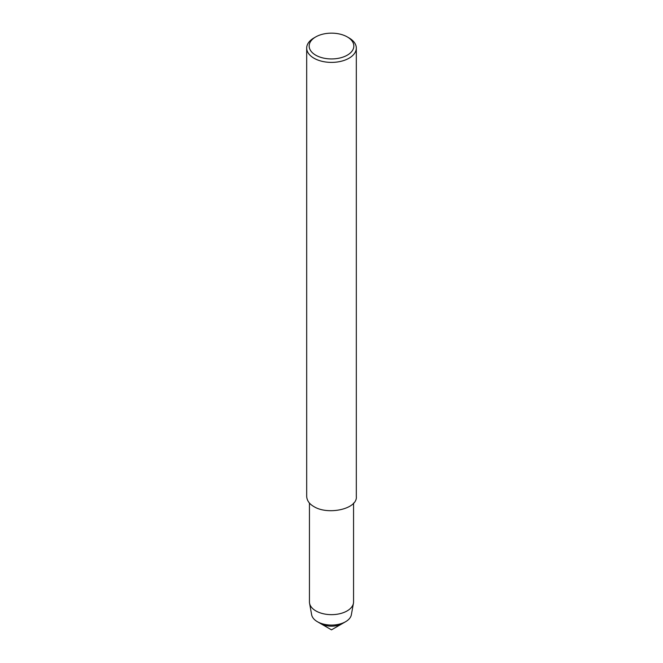 <?xml version="1.0" encoding="UTF-8"?>
<svg xmlns="http://www.w3.org/2000/svg" width="663" height="663" viewBox="0 0 663 663"><rect width="100%" height="100%" fill="white"/><g stroke="black" fill="none" stroke-linecap="round" stroke-linejoin="round"><path stroke-width="0.99" d="M353.561 503.043L353.561 601.921A22.061 12.738 180 0 1 353.437 603.247L351.357 614.75A19.965 11.528 180 0 1 345.614 621.703L342.373 623.576A15.373 8.876 180 0 1 320.627 623.576L331.5 629.85L342.373 623.576A15.373 8.876 180 0 1 320.627 623.576L317.386 621.703A19.965 11.528 180 0 1 311.643 614.75L309.563 603.247A22.061 12.738 180 0 1 309.439 601.921L309.439 503.043M347.296 36.929L349.045 37.94A24.813 14.329 180 0 1 356.313 48.068L356.313 496.479C357.73 509.076 327.961 515.408 313.955 506.615C309.414 504.062 306.994 500.689 306.687 496.479L306.687 48.068A24.813 14.329 180 0 1 313.955 37.94L315.704 36.929A22.335 12.895 180 0 1 347.296 36.929L347.296 36.929A22.335 12.895 180 0 1 347.296 55.162A22.335 12.895 180 0 1 315.704 55.162A22.335 12.895 180 0 1 315.704 36.929M356.313 48.068A24.813 14.329 180 0 1 331.5 62.397A24.813 14.329 180 0 1 306.687 48.068M353.437 603.247A22.061 12.738 180 0 1 331.5 614.659A22.061 12.738 180 0 1 309.563 603.247M345.614 621.703A19.965 11.528 180 0 1 317.386 621.703"/></g></svg>
